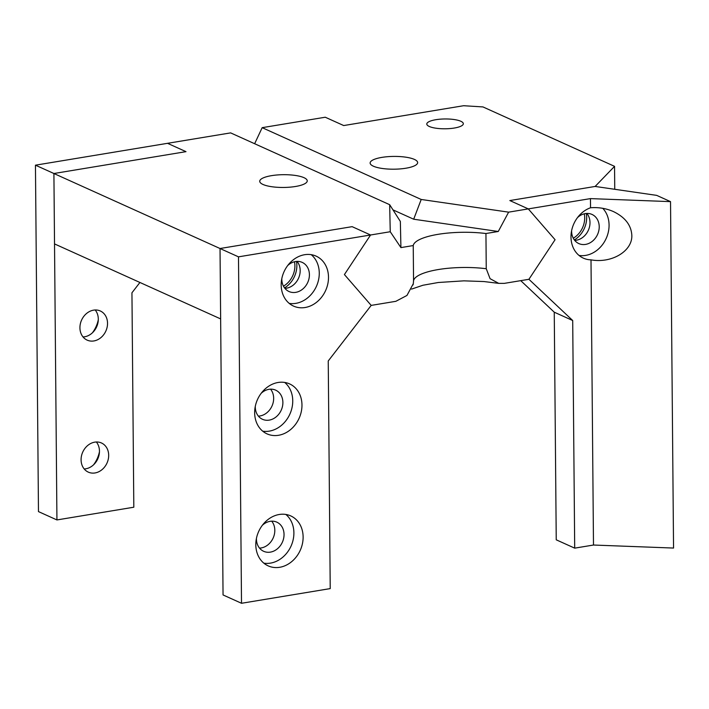 <?xml version="1.0" encoding="UTF-8"?>
<svg xmlns="http://www.w3.org/2000/svg" width="709" height="709" viewBox="0 0 709 709"><rect width="100%" height="100%" fill="white"/><g stroke="black" fill="none" stroke-linecap="round" stroke-linejoin="round"><path stroke-width="1.06" d="M411.566 289.104L422.936 285.248L438.277 282.501L463.89 280.844L484.008 281.553L498.719 283.37L504.259 283.378L528.914 279.293L572.704 320.521L574.698 548.146L593.486 545.035L673.55 548.057L670.528 201.631L656.685 195.374L595.135 186.449L509.842 200.558L595.135 186.449L614.552 166.34L614.747 189.294M614.552 166.34L482.962 106.926L463.58 105.721L343.714 125.555L325.254 117.224L262.17 127.664L421.208 199.468L508.628 212.151L498.267 231.488L413.684 219.214L392.972 209.864M670.528 201.631L590.464 198.609L528.294 208.898L555.076 239.713L528.914 279.293L555.076 239.713L528.294 208.898L509.842 200.558L528.294 208.898L508.628 212.151M460.832 121.266A18.274 4.919 -0.5 0 0 440.262 119.174A18.274 4.919 -0.5 0 0 426.791 124.031A18.274 4.919 -0.5 0 0 445.101 128.79A18.274 4.919 -0.5 0 0 463.331 123.712A18.274 4.919 -0.5 0 0 460.832 121.266M414.393 159.41A23.76 6.39 -0.5 0 0 387.646 156.689A23.76 6.39 -0.5 0 0 370.133 163.017A23.76 6.39 -0.5 0 0 393.947 169.194A23.76 6.39 -0.5 0 0 417.645 162.6A23.76 6.39 -0.5 0 0 414.393 159.41M254.646 143.723L262.17 127.664M421.208 199.468L413.684 219.214M389.666 204.688L400.346 221.421L400.922 247.601L390.251 231.737L389.666 204.688L230.629 132.884L167.537 143.315L185.997 151.655L167.537 143.315L35.45 165.179L38.472 511.606L56.933 519.936L53.911 173.51L54.522 243.914L220.65 318.917L220.029 248.513L53.911 173.51L185.997 151.655L53.911 173.51L35.45 165.179M413.241 245.562A50.25 13.515 179.5 0 1 485.94 233.527L486.25 268.729A50.25 13.515 -0.5 0 0 413.551 280.764L413.241 245.562L400.922 247.601M498.267 231.488L485.94 233.527M498.719 283.361L490.079 278.681L486.25 268.729M586.316 213.471A22.839 19.019 -65.7 0 1 586.68 217.406A22.839 19.019 -65.7 0 1 574.361 239.943M573.28 238.215A20.561 17.113 114.3 0 0 584.703 217.734A20.561 17.113 114.3 0 0 584.305 213.799M413.551 280.764L413.294 283.689L406.957 295.449L395.844 301.316L371.197 305.393L344.414 274.569L371.197 305.393L328.24 360.97L330.226 588.603L241.512 603.279L223.051 594.948L220.029 248.513L352.125 226.658L370.577 234.989L344.414 274.569L370.577 234.989L352.125 226.658L220.029 248.513L238.49 256.844L241.512 603.279M296.504 261.426A22.839 19.019 -65.7 0 1 284.557 287.898M283.476 286.17A20.561 17.113 114.3 0 0 294.501 261.754M390.251 231.737L238.49 256.844M303.993 177.684A23.76 6.39 -0.5 0 0 277.246 174.963A23.76 6.39 -0.5 0 0 259.733 181.282A23.76 6.39 -0.5 0 0 283.547 187.46A23.76 6.39 -0.5 0 0 307.245 180.866A23.76 6.39 -0.5 0 0 303.993 177.684M93.553 464.82A27.412 22.821 114.3 0 0 99.455 451.748M92.4 332.813A27.412 22.821 114.3 0 0 98.303 319.75M95.201 309.993A15.988 13.311 -65.7 0 1 96.637 326.867A15.988 13.311 -65.7 0 1 83.033 336.943M96.353 441.991A15.988 13.311 -65.7 0 1 97.789 458.865A15.988 13.311 -65.7 0 1 84.185 468.95M79.931 327.833A15.988 13.311 -65.7 0 1 100.315 310.976A15.988 13.311 -65.7 0 1 105.863 331.032A15.988 13.311 -65.7 0 1 87.154 340.125A15.988 13.311 -65.7 0 1 79.931 327.833M81.083 459.84A15.988 13.311 -65.7 0 1 101.467 442.983A15.988 13.311 -65.7 0 1 107.015 463.03A15.988 13.311 -65.7 0 1 88.306 472.132A15.988 13.311 -65.7 0 1 81.083 459.84M56.933 519.936L133.815 507.219L131.945 292.79L139.921 282.474M255.807 544.813A27.412 22.821 -65.7 0 1 290.752 515.913A27.412 22.821 -65.7 0 1 300.262 550.281A27.412 22.821 -65.7 0 1 268.188 565.879A27.412 22.821 -65.7 0 1 255.807 544.813M254.655 412.806A27.412 22.821 -65.7 0 1 289.6 383.906A27.412 22.821 -65.7 0 1 299.109 418.283A27.412 22.821 -65.7 0 1 267.036 433.873A27.412 22.821 -65.7 0 1 254.655 412.806M281.181 285.036A27.412 22.821 -65.7 0 1 316.125 256.135A27.412 22.821 -65.7 0 1 325.635 290.513A27.412 22.821 -65.7 0 1 293.561 306.102A27.412 22.821 -65.7 0 1 281.181 285.036M311.224 254.682A27.412 22.821 -65.7 0 1 316.409 286.347A27.412 22.821 -65.7 0 1 289.228 303.399M281.819 278.593A15.988 13.311 114.3 0 0 281.81 279.24A15.988 13.311 114.3 0 0 289.033 291.532A15.988 13.311 114.3 0 0 307.741 282.43A15.988 13.311 114.3 0 0 302.194 262.383A15.988 13.311 114.3 0 0 287.721 265.521M284.699 382.443A27.412 22.821 -65.7 0 1 289.884 414.118A27.412 22.821 -65.7 0 1 262.702 431.169M255.293 406.363A15.988 13.311 114.3 0 0 255.284 407.01A15.988 13.311 114.3 0 0 262.507 419.294A15.988 13.311 114.3 0 0 281.216 410.201A15.988 13.311 114.3 0 0 275.668 390.154A15.988 13.311 114.3 0 0 261.196 393.291M285.851 514.45A27.412 22.821 -65.7 0 1 291.036 546.116A27.412 22.821 -65.7 0 1 263.854 563.168M256.445 538.361A15.988 13.311 114.3 0 0 256.436 539.008A15.988 13.311 114.3 0 0 263.659 551.301A15.988 13.311 114.3 0 0 282.368 542.208A15.988 13.311 114.3 0 0 276.82 522.152A15.988 13.311 114.3 0 0 262.348 525.298M284.912 288.35A15.988 13.311 114.3 0 0 298.516 278.265A15.988 13.311 114.3 0 0 297.08 261.391M258.386 416.121A15.988 13.311 114.3 0 0 271.99 406.035A15.988 13.311 114.3 0 0 270.554 389.161M259.538 548.119A15.988 13.311 114.3 0 0 273.142 538.042A15.988 13.311 114.3 0 0 271.707 521.168M520.743 280.649L554.252 312.19L556.237 539.815L574.698 548.146M586.892 213.436A15.988 13.311 -65.7 0 1 589.994 222.546A15.988 13.311 -65.7 0 1 574.724 240.395M590.464 198.609L590.544 207.764A27.412 22.821 114.3 0 0 571.294 232.534A27.412 22.821 114.3 0 0 583.365 258.147A27.412 22.821 114.3 0 0 591.005 259.849L593.486 545.035M590.544 207.764C598.618 207.134 606.257 208.411 613.471 211.592C625.125 217.273 631.249 225.196 631.825 235.353C632.525 251.11 611.672 263.624 591.005 259.849M579.04 255.444A27.412 22.821 114.3 0 0 609.075 225.09A27.412 22.821 114.3 0 0 602.739 208.304M577.525 217.574A15.988 13.311 -65.7 0 1 591.997 214.428A15.988 13.311 -65.7 0 1 599.22 226.72A15.988 13.311 -65.7 0 1 578.836 243.577A15.988 13.311 -65.7 0 1 571.622 230.638M554.252 312.19L572.704 320.521M413.32 283.689L413.055 284.912"/></g></svg>
